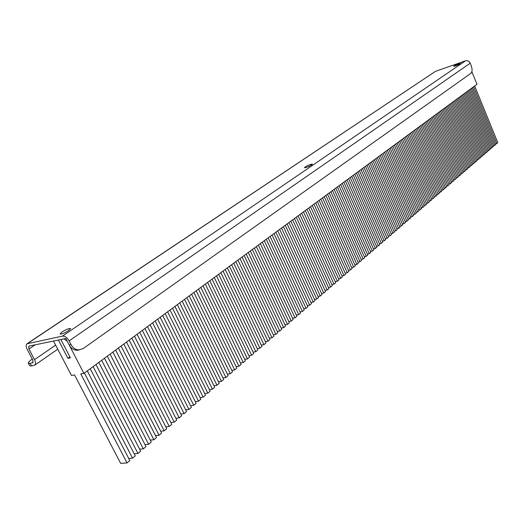 <?xml version="1.0" encoding="UTF-8"?>
<svg xmlns="http://www.w3.org/2000/svg" width="524" height="524" viewBox="0 0 524 524"><rect width="100%" height="100%" fill="white"/><g stroke="black" fill="none" stroke-linecap="round" stroke-linejoin="round"><path stroke-width="0.79" d="M68.742 330.539L70.635 328.555C69.161 328.234 66.279 329.373 62.002 331.98L60.077 333.991C61.563 334.305 64.452 333.159 68.742 330.539M459.882 63.889L460.249 63.502C458.86 63.607 456.804 64.413 454.066 65.919L453.692 66.312C455.081 66.207 457.144 65.395 459.882 63.889M311.649 164.942L312.402 164.143C310.955 164.078 308.564 165.008 305.23 166.927L304.457 167.732C305.911 167.798 308.308 166.868 311.649 164.942M33.091 362.497L30.169 363.361L31.558 365.981L34.767 365.117C35.809 363.957 35.73 362.13 34.519 359.647L28.918 349.05L35.226 344.799M32.462 362.929L32.914 362.713L32.789 359.975L27.196 349.397C25.958 346.849 25.879 344.982 26.966 343.79L62.5 336.107L465.581 60.791L435.457 71.356L27.831 343.371M28.918 349.05L28.8 346.246L29.239 346.036L63.941 338.877L67.249 341.268L69.161 344.956L71.041 344.582L69.122 340.888C67.144 337.561 64.937 335.969 62.5 336.107M465.581 60.791C467.605 60.325 469.144 61.131 470.218 63.208L471.174 65.566C472.465 69.24 472.36 71.84 470.853 73.367L83.257 348.532L77.519 350.274C73.989 350.333 71.205 348.558 69.161 344.956M71.041 344.582C73.085 348.198 75.869 349.973 79.399 349.914M79.32 349.934L77.519 350.274M27.366 343.528L435.457 71.356M31.558 365.981L29.685 365.778L28.303 363.165L30.169 363.361M28.303 363.165C28.06 362.464 29.259 361.193 31.899 359.353L32.311 359.071M53.5 341.032L58.387 340.024L67.904 358.298L70.38 357.84L60.85 339.519L65.808 338.491L83.919 373.376L80.775 373.894L127.063 462.928L120.664 463.38L74.552 374.935L71.467 375.446L53.5 341.032M69.889 356.896L67.904 358.298M471.862 71.729L476.978 84.266L83.919 373.376M473.578 86.768L496.778 143.55L497.8 142.666L474.652 85.975M496.778 143.55L495.534 143.897M471.417 88.353L494.728 145.318L495.756 144.434L472.497 87.56M494.728 145.318L493.47 145.672M469.235 89.958L492.658 147.106L493.693 146.216L470.329 89.152M492.658 147.106L491.394 147.46M467.041 91.569L490.575 148.908L491.617 148.004L468.142 90.763M490.575 148.908L489.298 149.261M464.834 93.193L488.473 150.722L489.527 149.812L465.941 92.381M488.473 150.722L487.196 151.076M462.607 94.831L486.364 152.543L487.418 151.632L463.72 94.012M486.364 152.543L485.067 152.903M460.367 96.482L484.235 154.383L485.296 153.467L461.487 95.656M484.235 154.383L482.931 154.744M458.107 98.145L482.087 156.237L483.161 155.307L459.24 97.313M482.087 156.237L480.777 156.597M455.834 99.815L479.925 158.104L481.012 157.167L456.974 98.977M479.925 158.104L478.602 158.471M453.542 101.505L477.75 159.984L478.844 159.041L454.688 100.66M477.75 159.984L476.421 160.351M451.23 103.202L475.563 161.877L476.657 160.927L452.389 102.35M475.563 161.877L474.213 162.244M448.904 104.911L473.349 163.783L474.456 162.826L450.07 104.053M473.349 163.783L472 164.156M446.559 106.634L471.128 165.708L472.242 164.746L447.732 105.769M471.128 165.708L469.759 166.075M444.201 108.376L468.888 167.641L470.008 166.671L445.38 107.505M468.888 167.641L467.506 168.014M441.817 110.125L466.629 169.593L467.762 168.617L443.009 109.247M466.629 169.593L465.24 169.966M439.42 111.887L464.356 171.558L465.495 170.575L440.625 111.003M464.356 171.558L462.954 171.938M437.003 113.662L462.063 173.536L463.209 172.547L438.215 112.771M462.063 173.536L460.648 173.916M434.573 115.457L459.751 175.533L460.91 174.531L435.791 114.56M459.751 175.533L458.33 175.913M432.117 117.258L457.426 177.544L458.592 176.536L433.348 116.354M457.426 177.544L455.991 177.924M429.647 119.079L455.081 179.568L456.253 178.553L430.885 118.169M455.081 179.568L453.633 179.955M427.152 120.913L452.716 181.612L453.902 180.59L428.403 119.989M452.716 181.612L451.256 181.992M424.643 122.76L450.339 183.669L451.531 182.634L425.901 121.83M450.339 183.669L448.865 184.055M422.115 124.62L447.935 185.738L449.14 184.703L423.379 123.684M447.935 185.738L446.455 186.125M419.56 126.494L445.518 187.828L446.73 186.78L420.844 125.557M445.518 187.828L444.024 188.221M416.993 128.387L443.081 189.93L444.3 188.876L418.283 127.437M443.081 189.93L441.575 190.323M414.405 130.293L440.625 192.053L441.856 190.991L415.702 129.336M440.625 192.053L439.105 192.446M411.792 132.212L438.149 194.194L439.394 193.12L413.102 131.249M438.149 194.194L436.616 194.587M409.159 134.144L435.66 196.349L436.905 195.269L410.475 133.175M435.66 196.349L434.108 196.742M406.506 136.096L433.145 198.517L434.403 197.43L407.836 135.12M433.145 198.517L431.579 198.917M403.834 138.067L430.61 200.705L431.881 199.611L405.17 137.078M430.61 200.705L429.032 201.105M401.135 140.046L428.056 202.912L429.333 201.806L402.484 139.056M428.056 202.912L426.464 203.312M398.417 142.05L425.481 205.139L426.772 204.026L399.779 141.048M425.481 205.139L423.877 205.539M395.679 144.061L422.888 207.38L424.185 206.26L397.048 143.052M422.888 207.38L421.27 207.786M392.915 146.091L420.268 209.639L421.578 208.506L394.297 145.076M420.268 209.639L418.637 210.045M390.131 148.141L417.635 211.919L418.951 210.779L391.526 147.113M417.635 211.919L415.984 212.325M387.321 150.205L414.975 214.218L416.305 213.065L388.729 149.17M414.975 214.218L413.312 214.624M384.492 152.287L412.29 216.53L413.632 215.371L385.913 151.246M412.29 216.53L410.62 216.943M381.636 154.39L409.591 218.862L410.947 217.696L383.07 153.335M409.591 218.862L407.901 219.274M378.76 156.506L406.866 221.22L408.229 220.041L380.201 155.445M406.866 221.22L405.157 221.632M375.859 158.641L404.115 223.591L405.497 222.405L377.313 157.573M404.115 223.591L402.399 224.003M372.931 160.796L401.351 225.982L402.733 224.783L374.398 159.715M401.351 225.982L399.609 226.401M369.977 162.964L398.554 228.399L399.956 227.187L371.457 161.877M398.554 228.399L396.806 228.818M367.003 165.152L395.738 230.829L397.153 229.61L368.496 164.058M395.738 230.829L393.969 231.248M364.003 167.359L392.902 233.285L394.323 232.053L365.503 166.259M392.902 233.285L391.114 233.704M360.971 169.586L390.033 235.754L391.467 234.516L362.49 168.473M390.033 235.754L388.232 236.18M357.918 171.833L387.144 238.25L388.592 236.999L359.451 170.713M387.144 238.25L385.33 238.675M354.84 174.099L384.236 240.765L385.697 239.507L356.386 172.966M384.236 240.765L382.396 241.191M351.735 176.385L381.295 243.306L382.769 242.036L353.287 175.239M381.295 243.306L379.441 243.732M348.598 178.691L378.335 245.867L379.821 244.584L350.17 177.538M378.335 245.867L376.461 246.293M345.44 181.016L375.348 248.448L376.841 247.151L347.026 179.85M375.348 248.448L373.455 248.874M342.251 183.361L372.335 251.048L373.841 249.745L343.849 182.188M372.335 251.048L370.422 251.481M339.035 185.725L369.289 253.675L370.815 252.358L340.646 184.54M369.289 253.675L367.363 254.107M335.786 188.116L366.224 256.328L367.763 254.998L337.417 186.917M366.224 256.328L364.278 256.76M332.511 190.52L363.132 259L364.684 257.657L334.155 189.315M363.132 259L361.167 259.432M329.21 192.95L360.008 261.692L361.573 260.343L330.867 191.732M360.008 261.692L358.023 262.131M325.876 195.4L356.864 264.417L358.442 263.048L327.546 194.175M356.864 264.417L354.859 264.849M322.515 197.876L353.687 267.155L355.279 265.786L324.199 196.638M353.687 267.155L351.663 267.594M319.123 200.371L350.477 269.925L352.089 268.537L320.819 199.12M350.477 269.925L348.434 270.364M315.697 202.893L347.248 272.722L348.866 271.321L317.413 201.629M347.248 272.722L345.185 273.161M312.238 205.434L343.986 275.539L345.617 274.124L313.974 204.157M343.986 275.539L341.897 275.978M308.754 207.995L340.692 278.382L342.342 276.954L310.503 206.711M340.692 278.382L338.583 278.82M305.237 210.589L337.371 281.25L339.035 279.816L306.998 209.292M337.371 281.25L335.242 281.696M301.68 213.196L334.017 284.146L335.701 282.698L303.462 211.893M334.017 284.146L331.869 284.591M298.097 215.836L330.637 287.067L332.327 285.606L299.892 214.513M330.637 287.067L328.463 287.512M294.481 218.495L327.218 290.021L328.934 288.541L296.296 217.165M327.218 290.021L325.024 290.46M290.827 221.187L323.773 292.995L325.502 291.501L292.661 219.838M323.773 292.995L321.553 293.44M287.139 223.899L320.295 296.001L322.037 294.495L288.986 222.536M320.295 296.001L318.055 296.446M283.418 226.637L316.784 299.034L318.546 297.514L285.285 225.261M316.784 299.034L314.518 299.479M279.659 229.394L313.247 302.093L315.022 300.56L281.545 228.012M313.247 302.093L310.955 302.538M275.866 232.184L309.671 305.184L311.459 303.632L277.766 230.789M309.671 305.184L307.352 305.63M272.035 235.007L306.055 308.302L307.87 306.737L273.954 233.593M306.055 308.302L303.717 308.747M268.17 237.85L302.413 311.452L304.241 309.874L270.109 236.422M302.413 311.452L300.049 311.898M264.266 240.719L298.732 314.629L300.579 313.038L266.225 239.278M298.732 314.629L296.342 315.075M260.323 243.621L295.019 317.839L296.879 316.227L262.301 242.167M295.019 317.839L292.602 318.284M256.341 246.549L291.265 321.081L293.145 319.457L258.339 245.081M291.265 321.081L288.822 321.52M252.319 249.503L287.479 324.349L289.379 322.712L254.337 248.022M287.479 324.349L285.004 324.795M248.265 252.489L283.654 327.651L285.573 326L250.295 250.996M283.654 327.651L281.152 328.096M244.164 255.509L279.796 330.991L281.729 329.314L246.214 253.996M279.796 330.991L277.262 331.43M240.018 258.555L275.893 334.358L277.851 332.668L242.095 257.029M275.893 334.358L273.338 334.797M235.839 261.633L271.956 337.757L273.934 336.054L237.935 260.087M271.956 337.757L269.369 338.203M231.608 264.738L267.98 341.196L269.971 339.473L233.73 263.179M267.98 341.196L265.36 341.635M227.344 267.882L263.965 344.668L265.976 342.925L229.479 266.303M263.965 344.668L261.312 345.1M223.028 271.052L259.904 348.172L261.941 346.41L225.189 269.46M259.904 348.172L257.225 348.604M218.672 274.255L255.81 351.709L257.86 349.934L220.859 272.65M255.81 351.709L253.099 352.148M214.27 277.491L251.671 355.285L253.74 353.49L216.478 275.866M251.671 355.285L248.926 355.717M209.829 280.766L247.485 358.901L249.581 357.086L212.056 279.122M247.485 358.901L244.708 359.326M205.336 284.067L243.26 362.549L245.376 360.722L207.583 282.41M243.26 362.549L240.451 362.975M200.79 287.407L238.99 366.237L241.132 364.39L203.07 285.731M238.99 366.237L236.147 366.662M196.205 290.781L234.68 369.964L236.841 368.09L198.504 289.091M234.68 369.964L231.798 370.383M191.568 294.193L230.324 373.723L232.505 371.837L193.893 292.484M230.324 373.723L227.409 374.143M186.885 297.639L225.923 377.529L228.13 375.623L189.23 295.909M225.923 377.529L222.969 377.948M182.149 301.123L221.469 381.374L223.702 379.448L184.52 299.374M221.469 381.374L218.482 381.786M177.361 304.641L216.975 385.258L219.228 383.306L179.758 302.879M216.975 385.258L213.949 385.664M172.52 308.204L212.43 389.181L214.709 387.21L174.944 306.416M212.43 389.181L209.364 389.587M167.628 311.8L207.838 393.151L210.144 391.159L170.084 309.998M207.838 393.151L204.733 393.55M162.682 315.435L203.194 397.159L205.526 395.148L165.165 313.614M203.194 397.159L200.05 397.552M157.685 319.116L198.504 401.214L200.856 399.177L160.193 317.269M198.504 401.214L195.314 401.607M152.628 322.83L193.762 405.307L196.14 403.257L155.163 320.97M193.762 405.307L190.533 405.694M147.519 326.59L188.968 409.447L191.371 407.371L150.08 324.703M188.968 409.447L185.692 409.834M142.351 330.395L184.121 413.639L186.551 411.536L144.945 328.489M184.121 413.639L180.806 414.012M137.124 334.233L179.221 417.87L181.677 415.748L139.744 332.308M179.221 417.87L175.861 418.237M131.845 338.124L174.263 422.154L176.745 420.006L134.491 336.172M174.263 422.154L170.857 422.514M126.5 342.054L169.252 426.477L171.767 424.309L129.179 340.083M169.252 426.477L165.8 426.837M121.09 346.03L164.189 430.859L166.724 428.665L123.802 344.039M164.189 430.859L160.685 431.206M115.621 350.052L159.06 435.28L161.634 433.066L118.365 348.034M159.06 435.28L155.51 435.621M110.092 354.119L153.879 439.76L156.48 437.514L112.863 352.082M153.879 439.76L150.283 440.088M104.499 358.239L148.639 444.286L151.266 442.014L107.302 356.176M148.639 444.286L144.984 444.607M98.833 362.398L143.34 448.865L146 446.572L101.676 360.316M143.34 448.865L139.633 449.173M93.108 366.617L137.976 453.496L140.668 451.177L95.977 364.501M137.976 453.496L134.216 453.797M87.312 370.874L132.552 458.186L135.271 455.834L90.22 368.739M132.552 458.186L128.734 458.474M127.063 462.928L129.814 460.55L84.39 373.029M34.519 359.647L55.636 345.126M470.218 63.208L69.122 340.888M57.758 349.187L34.767 365.117"/></g></svg>
